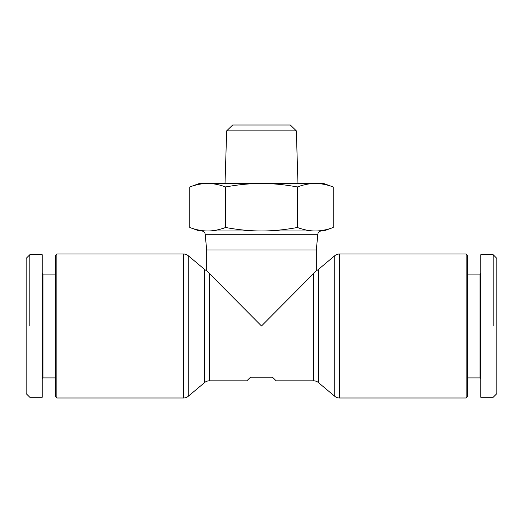 <?xml version="1.0" encoding="UTF-8"?>
<svg xmlns="http://www.w3.org/2000/svg" width="523" height="523" viewBox="0 0 523 523"><rect width="100%" height="100%" fill="white"/><g stroke="black" fill="none" stroke-linecap="round" stroke-linejoin="round"><path stroke-width="0.78" d="M206.683 249.987L206.683 270.685A7.309 7.309 0 0 1 204.643 269.476L188.254 255.721A7.309 7.309 0 0 0 183.553 254.008L56.85 254.008L55.386 255.472L55.386 396.532L56.85 397.996L183.553 397.996A7.309 7.309 0 0 0 188.254 396.284L204.643 382.529A7.309 7.309 0 0 1 209.344 380.822L246.882 380.822L250.537 377.168L272.463 377.168L276.118 380.822L313.656 380.822A7.309 7.309 0 0 1 318.357 382.529L334.746 396.284A7.309 7.309 0 0 0 339.447 397.996L466.15 397.996L467.614 396.532L467.614 255.472L466.15 254.008L339.447 254.008A7.309 7.309 0 0 0 334.746 255.721L318.357 269.476A7.309 7.309 0 0 1 316.317 270.685L316.317 249.987L317.827 234.291A3.654 3.654 0 0 1 321.462 230.983L315.304 230.983C320.952 230.989 326.927 229.826 333.236 227.485L323.626 230.983L199.374 230.983L189.764 227.485C196.073 229.826 202.048 230.989 207.696 230.983L201.538 230.983A3.654 3.654 0 0 1 205.173 234.291L206.683 249.987L316.317 249.987M206.964 271.071L261.5 325.999L316.036 271.071M209.344 380.822L209.324 273.83M42.232 273.379L42.958 274.111L55.386 274.111M42.958 274.111L42.958 377.894L42.232 378.626M55.386 377.894L42.958 377.894M29.804 325.999L29.804 254.74L42.232 254.74L42.232 397.264L29.804 397.264L26.15 393.61L26.15 258.395L29.804 254.74M480.768 273.379L480.042 274.111L467.614 274.111M467.614 377.894L480.042 377.894L480.768 378.626M493.196 254.74L480.768 254.74L480.768 397.264L493.196 397.264L496.85 393.61L496.85 258.395L493.196 254.74L493.196 325.999M466.15 254.008L466.15 397.996M297.973 183.475L296.325 130.848L226.675 130.848L225.027 183.475M226.675 130.848L232.702 125.004L290.298 125.004L296.325 130.848M323.626 183.475L333.236 186.973C327.058 184.665 321.083 183.501 315.304 183.475L323.626 183.475M189.764 186.973L199.374 183.475L207.696 183.475C201.917 183.501 195.942 184.665 189.764 186.973L189.764 227.485M315.304 183.475C309.524 183.501 303.549 184.665 297.371 186.973C285.015 184.665 273.058 183.501 261.5 183.475L315.304 183.475M261.5 183.475C249.942 183.501 237.985 184.665 225.629 186.973C219.451 184.665 213.476 183.501 207.696 183.475L261.5 183.475M297.371 186.973L297.371 227.485C303.68 229.826 309.655 230.989 315.304 230.983M333.236 186.973L333.236 227.485M225.629 186.973L225.629 227.485C238.246 229.826 250.203 230.989 261.5 230.983C272.797 230.989 284.754 229.826 297.371 227.485M207.696 230.983C213.345 230.989 219.32 229.826 225.629 227.485M480.042 377.894L480.042 274.111M56.85 397.996L56.85 254.008M183.553 254.008L183.553 397.996M188.254 396.284L188.254 255.721M334.746 255.721L334.746 396.284M339.447 397.996L339.447 254.008M205.173 234.291L317.827 234.291M318.357 382.529L318.357 269.476M313.656 273.843L313.656 380.822M204.643 269.476L204.643 382.529"/></g></svg>
